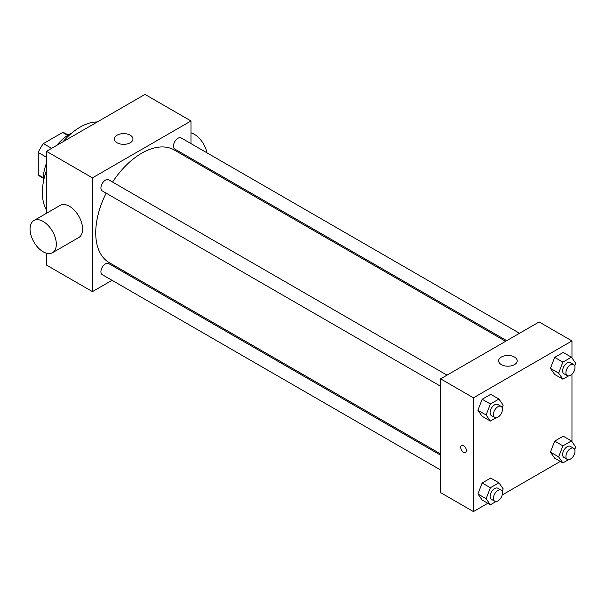 <?xml version="1.0" encoding="UTF-8"?>
<svg xmlns="http://www.w3.org/2000/svg" width="606" height="606" viewBox="0 0 606 606"><rect width="100%" height="100%" fill="white"/><g stroke="black" fill="none" stroke-linecap="round" stroke-linejoin="round"><path stroke-width="0.91" d="M51.608 148.334L43.405 143.592L62.676 132.464A24.952 14.408 120 0 1 65.516 133.487L68.167 135.024M43.246 177.634L38.261 174.755A24.952 14.408 120 0 0 40.564 176.71L43.215 178.24M38.261 174.755L38.261 152.5A24.952 14.408 120 0 1 43.405 143.592M46.473 157.242L38.261 152.5M67.66 135.35L62.676 132.464M43.291 182.406A37.155 21.452 -60 0 1 46.473 163.165M56.737 145.372A37.155 21.452 -60 0 1 71.819 133.002M46.473 209.949A53.411 30.838 -60 0 1 46.473 170.4M63.009 141.751A53.411 30.838 -60 0 1 97.255 121.98M112.049 280.305L92.453 291.622L46.473 265.08L46.473 253.217M46.473 213.282L46.473 151.303L145.001 94.415L190.981 120.965L190.981 143.599M125.957 272.283L124.874 272.905M440.592 386.249L102.247 190.913A6.408 3.704 -60 0 1 102.247 183.512A6.408 3.704 -60 0 1 108.663 179.808L447.001 375.144M440.592 469.983L102.247 274.647A6.408 3.704 -60 0 1 102.247 267.246A6.408 3.704 -60 0 1 108.663 263.549L440.592 455.182M190.981 158.401L190.981 159.651M92.453 291.622L92.453 177.853L190.981 120.965M506.699 340.678L174.77 149.046A6.408 3.704 -60 0 1 174.77 141.645A6.408 3.704 -60 0 1 181.179 137.941L519.516 333.277M440.592 453.932L109.201 262.61A65.024 37.542 -60 0 1 106.156 193.162M112.564 182.065A65.024 37.542 -60 0 1 174.225 149.977L505.616 341.307M33.898 220.546L60.168 205.373A18.581 10.726 60 0 1 78.75 216.1A18.581 10.726 60 0 1 78.75 237.552L52.472 252.725A18.581 10.726 -120 0 0 52.472 231.272A18.581 10.726 -120 0 0 33.898 220.546A18.581 10.726 -120 0 0 31.05 235.431A18.581 10.726 -120 0 0 43.185 251.801A18.581 10.726 -120 0 0 52.472 252.725M92.453 177.853L46.473 151.303M130.222 135.183A9.287 5.363 180 0 1 132.941 138.979A9.287 5.363 180 0 1 123.654 144.342A9.287 5.363 180 0 1 114.36 138.979A9.287 5.363 180 0 1 120.094 134.024A9.287 5.363 180 0 1 130.222 135.183M190.981 132.828A18.581 10.726 60 0 1 194.261 134.237A18.581 10.726 60 0 1 206.957 152.826M487.785 503.291L473.43 511.585L440.592 492.617L440.592 378.848L539.12 321.96L571.966 340.92L571.966 357.949M560.308 461.424L502.207 494.966M554.687 374.447L550.422 368.38L554.687 357.381L563.224 352.457L554.687 357.381L550.422 368.38L554.687 374.447L562.898 379.189L558.634 373.114L562.898 362.123L571.435 357.192L575.7 363.267L574.708 365.827M482.171 500.048L477.907 493.981L482.171 482.982L490.701 478.058L482.171 482.982L477.907 493.981L482.171 500.048L490.383 504.79L486.118 498.723L490.383 487.724L498.912 482.8L503.185 488.868L502.185 491.428M571.966 374.152L571.966 441.683M473.43 511.585L473.43 397.809L571.966 340.92M554.687 458.181L550.422 452.114L554.687 441.115L563.224 436.191L554.687 441.115L550.422 452.114L554.687 458.181L562.898 462.923L558.634 456.856L562.898 445.857L571.435 440.933L575.7 447.001L574.708 449.561M482.171 416.314L477.907 410.247L482.171 399.248L490.701 394.324L482.171 399.248L477.907 410.247L482.171 416.314L490.383 421.056L486.118 414.981L490.383 403.99L498.912 399.059L503.185 405.134L502.185 407.694M473.43 397.809L440.592 378.848M501.351 364.623A9.287 5.363 180 0 1 498.632 360.835A9.287 5.363 180 0 1 507.919 355.472A9.287 5.363 180 0 1 517.206 360.835A9.287 5.363 180 0 1 511.472 365.789A9.287 5.363 180 0 1 501.351 364.623M466.453 450.667A4.068 2.348 60 0 1 465.613 452.523A4.068 2.348 60 0 1 461.545 450.182A4.068 2.348 60 0 1 461.545 445.486A4.068 2.348 60 0 1 464.681 446.577A4.068 2.348 60 0 1 466.453 450.667M465.613 452.523A4.068 2.348 60 0 1 461.552 450.175A4.068 2.348 60 0 1 461.552 445.486M496.011 417.807L490.383 421.056M501.139 406.406L497.852 404.505A6.408 3.704 120 0 0 492.913 406.225A6.408 3.704 120 0 0 490.118 412.678A6.408 3.704 120 0 0 491.443 415.61L494.731 417.504A6.408 3.704 120 0 0 501.139 413.807A6.408 3.704 120 0 0 501.139 406.406A6.408 3.704 120 0 0 496.2 408.118A6.408 3.704 120 0 0 493.398 414.572A6.408 3.704 120 0 0 494.731 417.504M486.118 414.981L477.907 410.247M490.383 403.99L482.171 399.248M498.912 399.059L490.701 394.324M568.534 375.94L562.898 379.189M573.655 364.539L570.375 362.638A6.408 3.704 120 0 0 565.436 364.357A6.408 3.704 120 0 0 562.633 370.804A6.408 3.704 120 0 0 563.959 373.743L567.246 375.637A6.408 3.704 120 0 0 573.655 371.94A6.408 3.704 120 0 0 573.655 364.539A6.408 3.704 120 0 0 568.716 366.251A6.408 3.704 120 0 0 565.921 372.705A6.408 3.704 120 0 0 567.246 375.637M558.634 373.114L550.422 368.38M562.898 362.123L554.687 357.381M571.435 357.192L563.224 352.457M496.011 501.541L490.383 504.79M501.139 490.14L497.852 488.247A6.408 3.704 120 0 0 492.913 489.959A6.408 3.704 120 0 0 490.118 496.412A6.408 3.704 120 0 0 491.443 499.344L494.731 501.245A6.408 3.704 120 0 0 501.139 497.541A6.408 3.704 120 0 0 501.139 490.14A6.408 3.704 120 0 0 496.2 491.86A6.408 3.704 120 0 0 493.398 498.306A6.408 3.704 120 0 0 494.731 501.245M486.118 498.723L477.907 493.981M490.383 487.724L482.171 482.982M498.912 482.8L490.701 478.058M568.534 459.674L562.898 462.923M573.655 448.273L570.375 446.38A6.408 3.704 120 0 0 565.436 448.092A6.408 3.704 120 0 0 562.633 454.545A6.408 3.704 120 0 0 563.959 457.477L567.246 459.378A6.408 3.704 120 0 0 573.655 455.674A6.408 3.704 120 0 0 573.655 448.273A6.408 3.704 120 0 0 568.716 449.993A6.408 3.704 120 0 0 565.921 456.439A6.408 3.704 120 0 0 567.246 459.378M558.634 456.856L550.422 452.114M562.898 445.857L554.687 441.115M571.435 440.933L563.224 436.191M203.411 165.582L202.328 166.203"/></g></svg>
